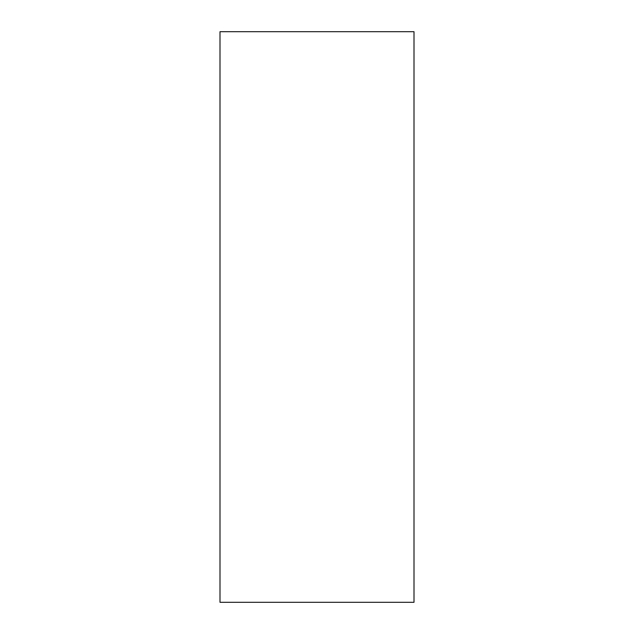 <?xml version="1.0" encoding="UTF-8"?>
<svg xmlns="http://www.w3.org/2000/svg" width="634" height="634" viewBox="0 0 634 634"><rect width="100%" height="100%" fill="white"/><g stroke="black" fill="none" stroke-linecap="round" stroke-linejoin="round"><path stroke-width="0.95" d="M414.002 31.7L219.998 31.7L219.998 602.3L414.002 602.3L414.002 31.7"/></g></svg>
